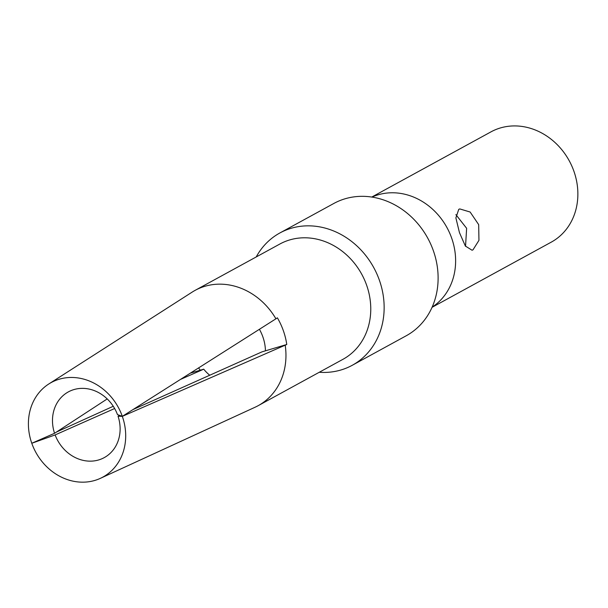 <?xml version="1.0" encoding="UTF-8"?>
<svg xmlns="http://www.w3.org/2000/svg" width="608" height="608" viewBox="0 0 608 608"><rect width="100%" height="100%" fill="white"/><g stroke="black" fill="none" stroke-linecap="round" stroke-linejoin="round"><path stroke-width="0.91" d="M432.052 307.329L551.266 242.144A62.844 54.804 61.3 0 0 571.778 165.916A62.844 54.804 61.3 0 0 500.331 127.969A62.844 54.804 -118.7 0 0 490.968 131.868L371.762 197.053M432.151 307.116A62.844 54.804 61.3 0 0 448.651 230.865A62.844 54.804 61.3 0 0 378.077 194.818A62.844 54.804 -118.7 0 0 371.99 197.083M473.001 249.827L472.051 250.23L465.363 246.035L459.458 232.636L455.878 217.9L458.751 209.35L459.77 208.924L470.136 212.025L478.678 224.641L478.952 240.358L473.001 249.827M465.538 246.316L466.632 228.304L455.871 214.616M279.87 232.97A75.407 65.763 -118.7 0 1 291.095 228.296A75.407 65.763 61.3 0 1 376.838 273.836A75.407 65.763 61.3 0 1 352.222 365.302L406.19 335.791A75.407 65.763 61.3 0 0 430.806 244.325A75.407 65.763 61.3 0 0 345.063 198.786A75.407 65.763 -118.7 0 0 333.838 203.46L279.87 232.97A75.407 65.763 -118.7 0 0 256.219 256.956M319.268 372.271A75.407 65.763 -118.7 0 0 340.989 369.976A75.407 65.763 61.3 0 0 352.222 365.302M133.19 409.48L261.972 351.865L286.771 344.493L122.314 416.358L275.918 318.805A65.717 57.304 61.3 0 0 204.873 286.3A65.717 57.304 -118.7 0 0 195.092 290.373L279.893 244.006A65.717 57.304 -118.7 0 1 289.682 239.932A65.717 57.304 61.3 0 1 364.397 279.612A65.717 57.304 61.3 0 1 342.942 359.32L258.142 405.696A65.717 57.304 61.3 0 1 255.033 407.254L100.343 478.359A53.861 46.976 61.3 0 1 94.871 480.419A53.861 46.976 -118.7 0 1 31.783 443.27A53.861 46.976 61.3 0 1 48.754 384.005A53.861 46.976 61.3 0 1 122.314 416.358L117.473 414.588A37.445 32.657 61.3 0 0 68.339 391.902A37.445 32.657 61.3 0 0 54.553 433.291L31.783 443.27L55.13 434.925L114.638 408.523M195.092 290.373A65.717 57.304 -118.7 0 0 192.098 292.152L48.754 384.005M107.213 398.924L54.553 433.291M275.918 318.805L277.385 317.832A65.717 57.304 -118.7 0 1 286.771 344.493M119.806 415.439L118.051 416.222L122.314 416.358A53.861 46.976 61.3 0 1 100.343 478.359M285.205 345.192A65.717 57.304 61.3 0 1 258.142 405.696M190.616 373.076L203.726 369.178A37.445 32.657 -118.7 0 0 209.783 375.273M180.933 379.225L203.726 369.178M56.422 432.068L113.27 406.273M198.672 367.962A41.298 36.016 -118.7 0 0 200.26 370.211M265.445 350.831A41.298 36.016 -118.7 0 0 259.418 329.316M118.051 416.222A37.445 32.657 61.3 0 1 104.264 457.611A37.445 32.657 61.3 0 1 98.686 459.937A37.445 32.657 -118.7 0 1 55.13 434.925"/></g></svg>
